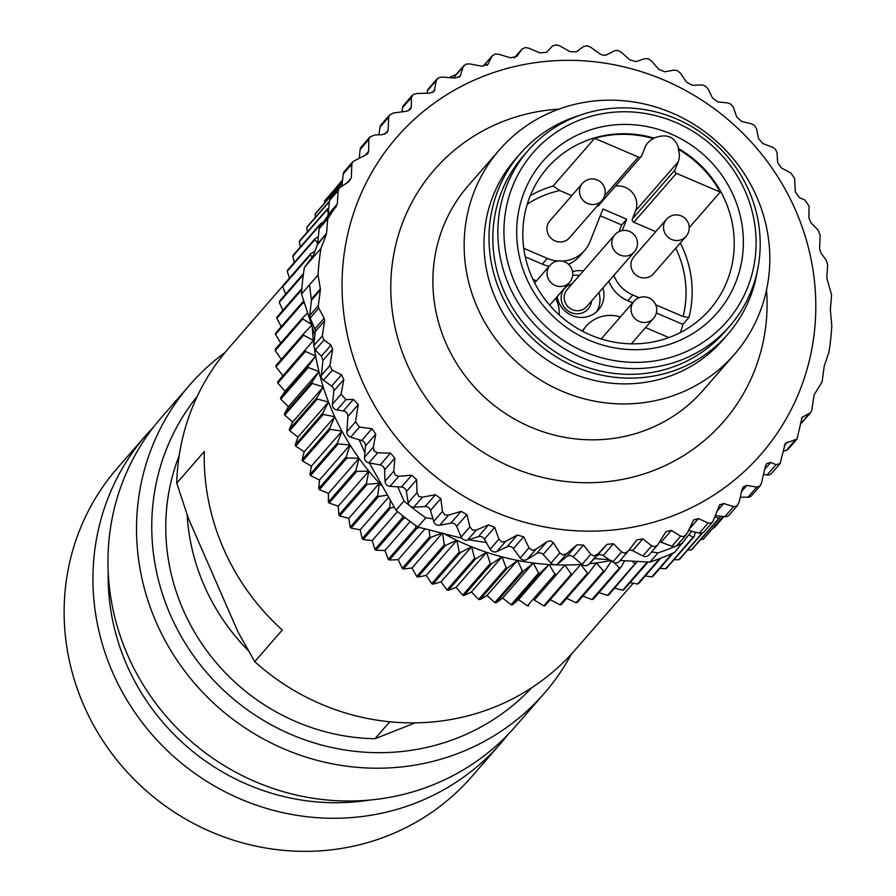 <?xml version="1.0" encoding="UTF-8"?>
<svg xmlns="http://www.w3.org/2000/svg" width="896" height="896" viewBox="0 0 896 896"><rect width="100%" height="100%" fill="white"/><g stroke="black" fill="none" stroke-linecap="round" stroke-linejoin="round"><path stroke-width="1.34" d="M589.467 563.73A246.613 235.726 41 0 0 596.366 562.923A246.613 235.726 41 0 0 610.646 560.582M444.864 534.162A246.613 235.726 41 0 0 456.859 540.299A246.613 235.726 41 0 0 471.565 546.784A246.613 235.726 41 0 0 486.618 552.306A246.613 235.726 41 0 0 501.973 556.864A246.613 235.726 41 0 0 517.541 560.426A246.613 235.726 41 0 0 533.266 562.979A246.613 235.726 41 0 0 549.08 564.502A246.613 235.726 41 0 0 564.906 565.006A246.613 235.726 41 0 0 580.698 564.48A246.613 235.726 41 0 0 581.997 564.39M314.518 349.104A246.613 235.726 41 0 0 315.661 356.115A246.613 235.726 41 0 0 318.954 371.638A246.613 235.726 41 0 0 323.243 386.96A246.613 235.726 41 0 0 328.53 402.024A246.613 235.726 41 0 0 334.768 416.741A246.613 235.726 41 0 0 341.958 431.077A246.613 235.726 41 0 0 350.056 444.942A246.613 235.726 41 0 0 359.016 458.304A246.613 235.726 41 0 0 368.816 471.083A246.613 235.726 41 0 0 379.411 483.235A246.613 235.726 41 0 0 381.763 485.744M312.301 327.656A246.613 235.726 41 0 0 313.387 340.458A246.613 235.726 41 0 0 313.88 344.49M364.885 452.827L359.173 439.757M468.574 539.75L486.338 542.573M619.696 560.986A5.197 4.962 -139 0 1 612.819 562.038L603.176 555.565A5.197 4.962 41 0 0 596.68 556.147L589.019 564.2A5.197 4.962 -139 0 1 582.03 564.413L573.194 556.853A5.197 4.962 41 0 0 566.642 556.651L558.018 563.674A5.197 4.962 -139 0 1 551.006 563.046L543.122 554.523A5.197 4.962 41 0 0 536.603 553.538L527.139 559.429A5.197 4.962 -139 0 1 520.218 557.962L513.386 548.598A5.197 4.962 41 0 0 506.99 546.851L496.832 551.522A5.197 4.962 -139 0 1 490.112 549.237L484.422 539.179A5.197 4.962 41 0 0 478.262 536.67L467.555 540.075A5.197 4.962 -139 0 1 461.115 537.006L456.669 526.389A5.197 4.962 41 0 0 450.822 523.174L439.723 525.235A5.197 4.962 -139 0 1 433.675 521.438L430.528 510.418A5.197 4.962 41 0 0 425.085 506.542L413.75 507.248A5.197 4.962 -139 0 1 410.11 506.072A262.192 250.611 41 0 0 425.813 517.787L432.936 518.874M764.702 469.392L770.728 462.47L766.718 463.546L765.453 466.144L761.477 483.157L760.178 485.789L756.75 487.144L746.85 485.408L743.389 486.797L742.022 489.586L739.043 502.454L736.691 506.139L733.6 506.61L723.722 503.496L719.611 504.874L712.824 521.786L711.301 522.984L708.12 523.029L698.443 518.571L693.683 519.893L687.042 533.512L683.906 536.547L680.691 536.189L671.362 530.421L665.952 531.608L657.686 544.947L649.018 554.904A5.197 4.962 -139 0 1 642.914 555.968L632.621 550.659A5.197 4.962 41 0 0 628.992 550.222M425.813 517.787L417.794 526.994L461.832 538.227M369.41 462.974L395.976 510.205A262.192 250.611 -139 0 0 417.794 526.994M397.79 486.819L403.984 500.998A262.192 250.611 41 0 0 410.11 506.072A5.197 4.962 -139 0 1 408.184 502.768L406.381 491.512A5.197 4.962 41 0 0 401.43 487.032L390.029 486.36A5.197 4.962 -139 0 1 385.011 481.264L384.586 469.941A5.197 4.962 41 0 0 380.184 464.912L368.894 462.885A5.197 4.962 -139 0 1 364.504 457.251L365.467 446.018A5.197 4.962 41 0 0 361.682 440.53L350.661 437.158A5.197 4.962 -139 0 1 346.875 431.771L347.883 416.494A5.197 4.962 41 0 0 343.336 410.928L336.941 409.965A5.197 4.962 -139 0 1 332.416 404.197L333.861 390.925A5.197 4.962 41 0 0 331.654 386.109L323.501 380.24A5.197 4.962 -139 0 1 321.306 375.424L322.941 360.405L321.418 356.171L315.258 350.034L313.734 345.789L315.291 331.531A5.197 4.962 41 0 0 314.888 328.944L310.173 318.024A5.197 4.962 -139 0 1 309.77 315.437L311.416 300.294L309.523 284.794L318.046 275.005L320.365 288.803L311.405 299.118M403.984 500.998L395.976 510.205M657.686 544.947L654.909 546.661L651.706 545.877L642.891 538.854L636.854 539.862L628.488 550.894L624.736 553.146L621.6 551.947L613.458 543.749L606.962 544.342L597.811 554.109L593.835 555.912L590.811 554.322L583.475 545.048L576.923 544.846L566.81 553.582L562.654 554.926L559.798 552.955L553.403 542.718L550.502 540.781L546.885 541.733L535.92 549.338L532.269 550.334L529.01 547.87L523.656 536.794L517.272 535.035L505.624 541.43L501.883 542.013L498.893 539.146L494.704 527.374L488.544 524.866L476.336 529.984L472.584 530.13L469.907 526.915L466.95 514.584L461.104 511.37L448.504 515.144L444.774 514.886L442.456 511.347L440.81 498.613L435.366 494.738L422.542 497.157L418.88 496.485L416.965 492.677L416.662 479.707L411.712 475.227L398.81 476.269L395.282 475.194L393.792 471.173L394.867 458.125L390.466 453.107L377.675 452.794L374.326 451.349L373.296 447.16L375.749 434.202L371.963 428.725L359.442 427.067L355.566 421.781L346.875 431.771M378.862 134.803L380.027 127.131L388.73 117.141L389.67 114.912L393.635 112.952L406.526 111.261L410.446 109.346L411.354 107.072L411.342 97.63L413.157 94.573L416.786 93.486L429.654 93.162L434.168 91.314L436.318 80.494L438.547 77.728L442.266 77.056L454.933 78.086L460.029 76.395L463.344 66.584L465.942 64.154L469.694 63.907L482.014 66.237L488.107 64.109L492.016 56.101L494.939 54.051L498.68 54.219L510.474 57.803L516.824 56.437L521.909 49.202L525.112 47.566L528.786 48.149L539.918 52.909L546.414 52.315L552.574 45.987L556.013 44.8L559.574 45.774L569.901 51.61L576.453 51.811L583.576 46.502L587.194 45.786L590.587 47.141L599.973 53.939L603.344 55.339L606.491 54.925L614.466 50.747L617.579 50.378L621.376 52.226L629.709 59.864L636.093 61.622L644.762 58.654L647.965 58.699L651.493 60.939L658.672 69.294L664.832 71.792L674.05 70.112L677.264 70.571L680.478 73.181L686.426 82.085L692.261 85.299L701.882 84.941L705.074 85.826L707.93 88.749L712.566 98.045L718.01 101.92L727.843 102.939L730.968 104.227L733.421 107.419L736.714 116.962L741.664 121.442L751.576 123.827L754.566 125.507L756.594 128.923L758.509 138.533L762.91 143.55L772.71 147.302L775.522 149.363L777.09 152.936L777.627 162.456L781.402 167.944L790.944 173.029L794.64 178.517L795.301 191.878L799.534 197.781L804.877 199.987L809.054 206.147L808.898 217.93L811.026 222.824L818.037 230.014L820.109 234.976L819.605 248.696L821.038 253.075L826.235 260.232L827.635 264.656L826.829 278.062L831.578 295.042L830.357 309.691L831.802 325.707A262.192 250.611 41 0 1 828.912 352.251L824.208 366.184L822.125 381.819L814.117 394.856L811.821 409.976L810.667 412.619L802.11 422.453M514.248 57.994L522.099 48.955L514.214 58.005M492.016 56.101L483.795 65.374A5.197 4.962 -139 0 0 483.224 66.192L492.016 56.101M487.648 64.792L486.998 65.374M388.73 117.141L388.102 130.312L387.128 132.574L382.222 134.691L374.741 134.949L369.802 137.088L368.794 139.574L368.637 151.357L367.595 153.877L352.901 161.605L351.826 164.17L351.31 177.89L348.813 181.675L339.259 188.003L338.117 190.635L337.31 204.042L327.746 218.87L326.525 233.509L317.565 243.802L319.211 228.659A5.197 4.962 -139 0 1 320.152 226.285L327.062 217.112A5.197 4.962 41 0 0 328.003 214.738L329.56 200.469L330.68 197.859L339.259 188.003M326.256 234.662L320.936 248.461L312.413 258.25L317.307 244.944L326.525 233.509M320.936 248.461A262.192 250.611 41 0 0 318.046 275.005M311.416 300.294L320.376 290.002L320.365 288.803M320.376 290.002L318.304 305.637L318.741 308.179L324.184 318.27L324.598 320.846L322.291 335.966L323.971 340.066L331.016 345.094L332.662 349.238L329.907 365.546L332.226 370.227L341.533 374.763L343.806 379.512L341.074 394.251L345.934 399.627L353.405 399.37L358.254 404.578L355.566 421.781M604.262 63.045A241.427 230.765 41 0 0 343.403 260.142A241.427 230.765 41 0 0 553.594 528.461A241.427 230.765 41 0 0 814.453 331.363A241.427 230.765 41 0 0 604.262 63.045M628.488 550.894L619.45 561.288M770.728 462.47L776.059 464.666L780.046 463.624L785.322 443.307L796.97 439.074L802.133 417.368L810.667 412.619M454.026 78.008L454.563 76.675A5.197 4.962 -139 0 1 455.392 75.32L463.994 65.43M426.843 93.229L427.538 90.586A5.197 4.962 -139 0 1 428.557 88.659L437.125 78.814M402.002 111.843L402.55 107.722A5.197 4.962 -139 0 1 403.693 105.202L412.227 95.39M380.027 127.131A5.197 4.962 -139 0 1 381.158 124.701L389.67 114.912M359.195 158.2L360.136 149.52A5.197 4.962 -139 0 1 361.29 146.877L369.802 137.088M341.914 186.021L343.224 174.048A5.197 4.962 -139 0 1 344.366 171.405L352.901 161.605M317.307 244.944L317.565 243.802M312.413 258.25L304.405 267.445L313.544 255.17M309.523 284.794L301.515 294A262.192 250.611 -139 0 1 304.405 267.445M315.258 350.034L323.971 340.066M331.016 345.094L321.418 356.171M301.515 294L314.888 335.238M456.109 74.491A262.192 250.611 41 0 0 450.128 77.134M651.605 551.925L657.978 552.899L649.958 562.094A262.192 250.611 -139 0 0 674.677 552.35L691.723 531.261L688.464 530.466M712.824 521.786L704.256 531.619A5.197 4.962 -139 0 1 699.328 533.131L691.723 531.261M737.654 505.277L729.12 515.077A5.197 4.962 -139 0 1 724.808 516.701L715.467 515.547M760.178 485.789L751.654 495.578A5.197 4.962 -139 0 1 747.958 497.235L740.264 497.213M780.046 463.624L771.523 473.402A5.197 4.962 -139 0 1 767.066 474.992L763.515 474.466M796.97 439.074L788.446 448.874A5.197 4.962 -139 0 1 786.43 450.24L783.082 451.427M802.133 422.419L800.33 423.763M686.034 535.069L677.421 544.958A5.197 4.962 -139 0 1 671.899 546.28L661.08 542.226A5.197 4.962 41 0 0 659.635 541.912M657.978 552.899A262.192 250.611 41 0 0 675.674 546.224A262.192 250.611 41 0 0 682.685 543.144M594.373 558.578L609.426 559.754M620.144 560.493L649.958 562.094M801.315 418.712L803.253 416.494M809.547 413.482L800.878 423.461M734.451 354.334L703.181 390.242A155.758 148.882 -139 0 1 569.374 438.099A155.758 148.882 -139 0 1 444.058 338.621A155.758 148.882 -139 0 1 468.238 185.685L499.509 149.778A155.758 148.882 41 0 0 475.328 302.714A155.758 148.882 41 0 0 600.634 402.192A155.758 148.882 41 0 0 734.451 354.334A155.758 148.882 41 0 0 758.632 201.387A155.758 148.882 41 0 0 633.326 101.92A155.758 148.882 41 0 0 499.509 149.778M727.776 334.32L722.77 340.077A137.581 131.51 -139 0 1 604.565 382.346A137.581 131.51 -139 0 1 493.875 294.482A137.581 131.51 -139 0 1 515.234 159.376L520.251 153.63A137.581 131.51 41 0 0 498.882 288.725A137.581 131.51 41 0 0 609.582 376.589A137.581 131.51 41 0 0 727.776 334.32A137.581 131.51 41 0 0 757.31 271.107M578.794 115.674A137.581 131.51 41 0 0 520.251 153.63M729.848 326.01L724.842 331.766A133.694 127.792 -139 0 1 677.074 365.434A133.694 127.792 -139 0 1 519.31 317.789A133.694 127.792 -139 0 1 523.186 156.184L528.192 150.427A133.694 127.792 41 0 0 524.328 312.032A133.694 127.792 41 0 0 682.091 359.688A133.694 127.792 41 0 0 729.848 326.01A133.694 127.792 41 0 0 733.723 164.405A133.694 127.792 41 0 0 575.96 116.76A133.694 127.792 41 0 0 528.192 150.427M681.027 353.819A128.498 122.83 41 0 0 745.338 191.554A128.498 122.83 41 0 0 579.018 120.322A128.498 122.83 41 0 0 514.718 282.587A128.498 122.83 41 0 0 681.027 353.819M584.17 132.115A115.517 110.421 -139 0 1 733.69 196.157A115.517 110.421 -139 0 1 675.875 342.026A115.517 110.421 -139 0 1 526.366 277.984A115.517 110.421 -139 0 1 584.17 132.115M653.957 138.062C666.982 133.168 675.237 136.696 678.731 148.669A107.733 102.973 -139 0 1 709.778 309.534A107.733 102.973 -139 0 1 671.283 336.672A107.733 102.973 -139 0 1 544.152 298.278A107.733 102.973 -139 0 1 547.266 168.056A107.733 102.973 -139 0 1 585.76 140.918A107.733 102.973 -139 0 1 653.957 138.062L653.453 138.634A107.733 102.973 41 0 0 594.642 138.309L638.411 157.058A2.598 2.486 41 0 0 641.704 155.758L644.918 147.65A18.166 17.371 -139 0 1 647.842 142.834A18.166 17.371 -139 0 1 653.453 138.634M678.227 149.24A18.166 17.371 -139 0 1 678.182 161.896L674.968 170.005A2.598 2.486 41 0 0 676.424 173.342L720.194 192.08A107.733 102.973 41 0 0 678.227 149.24L678.731 148.669M655.771 231.638L633.842 222.242A2.598 2.486 -139 0 1 632.386 218.904L635.6 210.795A18.166 17.371 41 0 0 632.587 192.853A18.166 17.371 41 0 0 615.406 186.166M571.771 195.664L559.821 190.546L553.056 186.066L594.642 138.309M655.738 304.819L683.122 316.557A102.536 98.011 41 0 0 675.741 248.226M613.872 275.386A33.746 32.256 41 0 0 632.8 294.997L639.128 297.718M562.184 261.117A33.746 32.256 41 0 0 572.611 258.899A33.746 32.256 41 0 0 584.662 250.398A33.746 32.256 41 0 0 590.094 241.461L602.952 209.014L626.718 219.195L622.182 230.63M523.779 248.315L547.266 258.373A33.746 32.256 41 0 0 557.861 261.027M559.821 190.546A102.536 98.011 41 0 0 544.746 195.115A102.536 98.011 41 0 0 527.251 204.198M641.29 156.442L598.707 205.352A2.598 2.486 -139 0 1 597.038 206.17M686.022 236.41L653.464 273.806A12.981 12.41 -139 0 1 648.827 277.077A12.981 12.41 -139 0 1 636.171 275.162A12.981 12.41 -139 0 1 633.886 256.76L666.445 219.363A12.981 12.41 41 0 0 668.73 237.765A12.981 12.41 41 0 0 686.022 236.41A12.981 12.981 0 0 0 684.152 217.605A12.981 12.981 0 0 0 666.445 219.363M582.456 183.389A12.981 12.981 0 0 1 600.432 181.854A12.981 12.981 0 0 1 602.034 200.435L569.475 237.832A12.981 12.41 -139 0 1 564.838 241.102A12.981 12.41 -139 0 1 549.763 236.802A12.981 12.41 -139 0 1 549.394 221.402A12.981 12.41 -139 0 1 549.898 220.786L582.456 183.389A12.981 12.41 41 0 0 581.952 184.005A12.981 12.41 41 0 0 584.405 201.533A12.981 12.41 41 0 0 602.034 200.435A12.981 12.41 41 0 0 602.526 199.83M553.056 186.066A107.733 102.973 41 0 0 543.682 189.246A107.733 102.973 41 0 0 530.264 195.731M680.422 332.528A107.733 102.973 41 0 0 682.898 324.363L656.354 312.984M683.122 316.557L688.912 317.453L682.898 324.363M688.912 317.453A107.733 102.973 41 0 0 680.299 242.995M720.194 192.08L689.214 227.662M549.181 266.258A33.746 32.256 -139 0 1 542.259 264.13L525.302 256.861M584.662 250.398L579.656 256.155A33.746 32.256 -139 0 1 568.512 264.275M626.718 219.195L621.701 224.941L600.286 215.768M619.058 231.616L621.701 224.941M632.654 302.837L627.794 300.754A33.746 32.256 -139 0 1 608.866 281.142M602.907 287.986A24.013 22.949 -139 0 1 598.539 309.792A24.013 22.949 -139 0 1 589.96 315.84A24.013 22.949 -139 0 1 557.155 296.632M572.555 271.634A24.013 22.949 -139 0 1 583.318 270.939M668.909 337.579L645.534 327.566M620.346 316.971A33.746 32.256 41 0 0 598.282 317.654A33.746 32.256 41 0 0 586.219 326.155A33.746 32.256 41 0 0 582.602 331.285M601.205 338.968A12.981 12.41 -139 0 1 601.418 338.71L633.976 301.314A12.981 12.41 41 0 0 633.472 301.93A12.981 12.41 41 0 0 635.925 319.458A12.981 12.41 41 0 0 653.554 318.36A12.981 12.41 41 0 0 654.046 317.755M536.469 280.862L532.93 279.339M559.205 314.955A33.746 32.256 41 0 0 555.744 298.256M596.378 311.954A24.013 22.949 41 0 0 598.898 292.589M579.32 275.542A24.013 22.949 41 0 0 572.656 275.374M591.618 300.944A15.579 14.885 -139 0 1 591.102 303.498A15.579 14.885 -139 0 1 582.613 312.782A15.579 14.885 -139 0 1 566.373 309.613A15.579 14.885 -139 0 1 561.747 293.765A15.579 14.885 -139 0 1 572.04 283.898M614.723 234.875A12.981 12.981 0 0 1 636.966 247.072A12.981 12.981 0 0 1 634.301 251.922L586.712 306.578A12.981 12.41 -139 0 1 570.954 308.963A12.981 12.41 -139 0 1 564.693 294A12.981 12.41 -139 0 1 567.134 289.531L614.723 234.875A12.981 12.41 41 0 0 612.282 239.344A12.981 12.41 41 0 0 618.542 254.307A12.981 12.41 41 0 0 634.301 251.922A12.981 12.41 41 0 0 636.754 247.453M722.971 516.466L703.147 539.246A254.408 243.174 -139 0 0 704.043 538.373L723.094 516.488M700.706 539.459L703.147 539.246M633.293 583.184L575.366 649.712A229.746 219.598 -139 0 1 493.293 707.582A229.746 219.598 -139 0 1 254.744 661.674L282.296 630.022A229.746 219.598 -139 0 1 204.299 451.506L176.747 483.157A229.746 219.598 -139 0 1 228.827 347.995L282.979 285.802M176.747 483.157L188.586 518.874L237.888 631.714L254.744 661.674M187.141 514.73A207.682 198.509 41 0 0 248.349 650.642M389.749 721.773L374.976 738.73L415.173 722.859M197.254 396.334A221.95 212.15 41 0 0 198.106 661.976A221.95 212.15 41 0 0 457.643 737.901A221.95 212.15 41 0 0 531.832 687.646M374.976 738.73A207.682 198.509 -139 0 1 179.2 455.549M224.918 352.621A234.931 224.56 41 0 0 189.851 384.854A234.931 224.56 41 0 0 183.053 668.83A234.931 224.56 41 0 0 460.286 752.573A234.931 224.56 41 0 0 544.219 693.392A234.931 224.56 41 0 0 571.323 654.226M544.219 693.392L515.67 726.186A234.931 224.56 -139 0 1 431.738 785.366A234.931 224.56 -139 0 1 154.493 701.624A234.931 224.56 -139 0 1 161.291 417.648L189.851 384.854M154.011 426.485A234.931 224.56 41 0 0 146.272 434.907A234.931 224.56 41 0 0 139.462 718.883A234.931 224.56 41 0 0 416.707 802.626A234.931 224.56 41 0 0 500.64 743.445A234.931 224.56 41 0 0 507.92 734.619M500.64 743.445L471.834 776.53A234.931 224.56 -139 0 1 387.901 835.71A234.931 224.56 -139 0 1 110.667 751.968A234.931 224.56 -139 0 1 117.466 467.992L146.272 434.907M369.667 800.061A221.95 212.15 -139 0 1 108.214 572.421M687.669 550.032L691.342 549.92A254.408 243.174 -139 0 0 692.294 549.114L719.846 517.474A254.408 243.174 41 0 1 718.894 518.28L691.342 549.92M718.894 518.28L714.986 516.947M720.037 516.107L719.846 517.474M674.05 559.664L678.821 559.787A254.408 243.174 -139 0 0 679.829 559.048L702.654 532.818M702.106 533.03L678.821 559.787M659.893 568.299L665.638 568.781A254.408 243.174 -139 0 0 666.691 568.109L694.243 536.469L695.352 532.146M694.243 536.469A254.408 243.174 41 0 1 693.19 537.141L665.638 568.781M693.19 537.141L688.901 534.979M645.254 575.949L651.862 576.878A254.408 243.174 -139 0 0 652.96 576.274L673.21 553.011M672.269 553.437L651.862 576.878M630.179 582.557L637.538 584.035A254.408 243.174 -139 0 0 638.669 583.509L660.654 558.253M659.635 558.645L637.538 584.035M614.723 588.123L622.72 590.218A254.408 243.174 -139 0 0 623.896 589.77L648.066 562.016M647.304 561.982L622.72 590.218M598.942 592.637L607.499 595.403A254.408 243.174 -139 0 0 608.698 595.034L637.235 561.49M636.25 563.394A254.408 243.174 41 0 1 635.051 563.763L607.499 595.403M635.051 563.763L632.162 561.21M582.904 596.075L591.909 599.581A254.408 243.174 -139 0 0 593.141 599.29L620.693 567.65L624.736 560.784M620.693 567.65A254.408 243.174 41 0 1 619.461 567.941L591.909 599.581M619.461 567.941L614.242 562.722M565.813 598.013L576.05 602.728A254.408 243.174 -139 0 0 577.293 602.515L604.845 570.875L611.856 560.347M604.845 570.875A254.408 243.174 41 0 1 603.602 571.077L576.05 602.728M603.602 571.077L596.366 562.923L588.773 573.048L561.221 604.688A254.408 243.174 -139 0 1 559.955 604.811L550.133 599.57M588.773 573.048A254.408 243.174 41 0 1 587.507 573.171L559.955 604.811M587.507 573.171L580.698 564.48L544.992 605.808A254.408 243.174 -139 0 1 543.715 605.853L534.352 600.096L564.906 565.006L534.352 600.096M572.544 574.168A254.408 243.174 41 0 1 571.267 574.202L543.715 605.853M571.267 574.202L564.906 565.006M527.397 605.819L554.949 574.179L549.08 564.502L518.515 599.603L527.397 605.819A254.408 243.174 -139 0 0 528.674 605.864M554.949 574.179A254.408 243.174 41 0 0 556.226 574.224M549.08 564.502L539.896 573.216L512.344 604.856L518.515 599.603M511.067 604.733L538.619 573.093L533.266 562.979L502.701 598.069L511.067 604.733A254.408 243.174 -139 0 0 512.344 604.856M538.619 573.093A254.408 243.174 41 0 0 539.896 573.216M533.266 562.979L523.622 571.144L496.07 602.795L502.701 598.069M494.794 602.582L522.346 570.942L517.541 560.426L486.976 595.515L494.794 602.582A254.408 243.174 -139 0 0 496.07 602.795M522.346 570.942A254.408 243.174 41 0 0 523.622 571.144M517.541 560.426L507.461 568.042L479.909 599.682L486.976 595.515M478.654 599.39L506.206 567.75L501.973 556.864L471.408 591.965L478.654 599.39A254.408 243.174 -139 0 0 479.909 599.682M506.206 567.75A254.408 243.174 41 0 0 507.461 568.042M501.973 556.864L491.501 563.886L463.949 595.538L471.408 591.965M462.706 595.168L490.258 563.517L486.618 552.306L456.064 587.406L462.706 595.168A254.408 243.174 -139 0 0 463.949 595.538M490.258 563.517A254.408 243.174 41 0 0 491.501 563.886M486.618 552.306L475.798 558.723L448.246 590.363L456.064 587.406M447.026 589.915L474.578 558.275L471.565 546.784L441.011 581.874L447.026 589.915A254.408 243.174 -139 0 0 448.246 590.363M474.578 558.275A254.408 243.174 41 0 0 475.798 558.723M471.565 546.784L460.421 552.563L432.869 584.203L441.011 581.874M431.682 583.677L459.234 552.037L456.859 540.299L426.306 575.389L431.682 583.677A254.408 243.174 -139 0 0 432.869 584.203M459.234 552.037A254.408 243.174 41 0 0 460.421 552.563M456.859 540.299L445.435 545.429L417.883 577.08L426.306 575.389M442.075 533.456L412.014 567.986L416.73 576.475A254.408 243.174 -139 0 0 417.883 577.08M445.435 545.429A254.408 243.174 41 0 1 444.282 544.835L416.73 576.475M444.282 544.835L442.568 532.885M441.47 533.31L430.92 537.365L403.368 569.005L412.014 567.986M424.939 528.965L398.194 559.686L402.248 568.333A254.408 243.174 -139 0 0 403.368 569.005M430.92 537.365A254.408 243.174 41 0 1 429.8 536.693L402.248 568.333M429.8 536.693L429.24 530.118M419.642 527.509L416.909 528.394L389.357 560.034L398.194 559.686M410.178 521.528L384.922 550.536L388.293 559.294A254.408 243.174 -139 0 0 389.357 560.034M416.909 528.394A254.408 243.174 41 0 1 415.845 527.654L388.293 559.294M415.845 527.654L415.778 525.594M405.552 518.011L403.491 518.549L375.939 550.2L384.922 550.536M397.522 511.515L372.232 540.557L374.92 549.394A254.408 243.174 -139 0 0 375.939 550.2M403.491 518.549A254.408 243.174 41 0 1 402.461 517.742L374.92 549.394M402.461 517.742L402.528 515.626M394.173 507.192L390.701 507.886L363.149 539.538L372.232 540.557M388.416 497.403L360.192 529.816L362.186 538.664A254.408 243.174 -139 0 0 363.149 539.538M390.701 507.886A254.408 243.174 41 0 1 389.738 507.024L362.186 538.664M389.738 507.024L390.275 500.584M387.162 495.23L378.616 496.451L351.064 528.091L360.192 529.816M350.146 527.173L377.698 495.522L379.411 483.235L348.858 518.336L350.146 527.173A254.408 243.174 -139 0 0 351.064 528.091M377.698 495.522A254.408 243.174 41 0 0 378.616 496.451M379.411 483.235L367.259 484.288L339.707 515.928L348.858 518.336M338.856 514.942L366.408 483.302L368.816 471.083L338.262 506.184L338.856 514.942A254.408 243.174 -139 0 0 339.707 515.928M366.408 483.302A254.408 243.174 41 0 0 367.259 484.288M368.816 471.083L356.709 471.442L329.157 503.082L338.262 506.184M328.362 502.051L355.914 470.4L359.016 458.304L328.462 493.394L328.362 502.051A254.408 243.174 -139 0 0 329.157 503.082M355.914 470.4A254.408 243.174 41 0 0 356.709 471.442M359.016 458.304L346.987 457.968L319.435 489.619L328.462 493.394M318.718 488.533L346.259 456.893L350.056 444.942L319.491 480.043L318.718 488.533A254.408 243.174 -139 0 0 319.435 489.619M346.259 456.893A254.408 243.174 41 0 0 346.987 457.968M350.056 444.942L338.15 443.946L310.598 475.586L319.491 480.043M309.949 474.466L337.501 442.814L341.958 431.077L311.405 466.166L309.949 474.466A254.408 243.174 -139 0 0 310.598 475.586M337.501 442.814A254.408 243.174 41 0 0 338.15 443.946M341.958 431.077L330.232 429.408L302.68 461.048L311.405 466.166M302.098 459.894L329.65 428.243L334.768 416.741L304.214 451.842L302.098 459.894A254.408 243.174 -139 0 0 302.68 461.048M329.65 428.243A254.408 243.174 41 0 0 330.232 429.408M334.768 416.741L323.254 414.434L295.702 446.074L304.214 451.842M295.198 444.886L322.75 413.235L328.53 402.024L297.965 437.114L295.198 444.886A254.408 243.174 -139 0 0 295.702 446.074M322.75 413.235A254.408 243.174 41 0 0 323.254 414.434M328.53 402.024L317.274 399.078L289.722 430.718L297.965 437.114M289.296 429.498L316.848 397.858L323.243 386.96L292.69 422.061L289.296 429.498A254.408 243.174 -139 0 0 289.722 430.718M316.848 397.858A254.408 243.174 41 0 0 317.274 399.078M323.243 386.96L312.29 383.41L284.738 415.05L292.69 422.061M284.39 413.818L311.942 382.166L318.954 371.638L288.389 406.739L284.39 413.818A254.408 243.174 -139 0 0 284.738 415.05M311.942 382.166A254.408 243.174 41 0 0 312.29 383.41M318.954 371.638L308.336 367.494L280.784 399.146L288.389 406.739M280.515 397.891L308.067 366.24L315.661 356.115L285.107 391.216L280.515 397.891A254.408 243.174 -139 0 0 280.784 399.146M308.067 366.24A254.408 243.174 41 0 0 308.336 367.494M315.661 356.115L305.424 351.411L277.872 383.051L285.107 391.216M277.693 381.786L313.387 340.458L277.693 381.786A254.408 243.174 -139 0 0 277.872 383.051M305.245 350.146A254.408 243.174 41 0 0 305.424 351.411M313.387 340.458L303.576 335.216L276.024 366.856L282.834 375.558M276.024 366.856A254.408 243.174 -139 0 1 275.923 365.59L303.475 333.939A254.408 243.174 41 0 0 303.576 335.216M303.475 333.939L312.155 324.733M311.114 324.083L302.792 318.976L275.24 350.627L281.602 359.822M275.24 350.627A254.408 243.174 -139 0 1 275.218 349.35L302.77 317.71A254.408 243.174 41 0 0 302.792 318.976M302.77 317.71L307.541 313.186M304.562 303.822L303.072 302.781L275.52 334.421L280.739 343.022M275.52 334.421A254.408 243.174 -139 0 1 275.587 333.155L303.139 301.515A254.408 243.174 41 0 0 303.072 302.781M301.784 289.699L276.864 318.315L281.266 326.637M276.864 318.315A254.408 243.174 -139 0 1 277.021 317.061L301.874 288.523M303.318 274.781L279.283 302.389L282.901 310.318M279.283 302.389A254.408 243.174 -139 0 1 279.518 301.146L303.464 273.638M312.189 256.984L310.296 255.046L282.744 286.698L285.634 294.123M282.744 286.698A254.408 243.174 -139 0 1 283.058 285.477L310.61 253.837A254.408 243.174 41 0 0 310.296 255.046M310.61 253.837L314.989 251.238M317.654 242.984L314.798 239.658L287.246 271.309L289.453 278.13M287.246 271.309A254.408 243.174 -139 0 1 287.638 270.11L315.19 238.47A254.408 243.174 41 0 0 314.798 239.658M315.19 238.47L318.326 236.835M320.846 225.355L320.309 224.638L292.768 256.29L294.358 262.394M292.768 256.29A254.408 243.174 -139 0 1 293.238 255.125L320.79 223.485A254.408 243.174 41 0 0 320.309 224.638M320.79 223.485L323.019 222.477M328.272 212.274L326.827 210.056L299.275 241.696L300.339 246.971M299.275 241.696A254.408 243.174 -139 0 1 299.824 240.576L327.376 208.936A254.408 243.174 41 0 0 326.827 210.056M327.376 208.936L328.686 208.432M329.437 201.555L306.746 227.618L307.362 231.918M306.746 227.618A254.408 243.174 -139 0 1 307.373 226.531L329.482 201.141M342.25 182.974L315.157 214.088L315.437 217.28M315.157 214.088A254.408 243.174 -139 0 1 315.862 213.046L342.283 182.706M342.53 180.432L324.475 201.174L324.531 203.101M324.475 201.174A254.408 243.174 -139 0 1 325.237 200.189L342.541 180.32M342.597 179.794L334.622 189.403M713.126 527.934L714.19 527.778A254.408 243.174 -139 0 0 715.019 526.848L723.957 516.589M740.062 498.098L740.824 497.213L740.062 498.064M723.934 516.589L714.19 527.778M430.528 510.418L440.81 498.613M442.456 511.347L433.675 521.438M435.366 494.738L425.085 506.542M413.75 507.248L422.542 497.157M416.965 492.677L408.184 502.768M454.563 76.675L463.344 66.584M460.69 75.219L458.864 77.314M427.538 90.586L436.318 80.494M434.986 89.622L432.41 92.568M402.55 107.722L411.342 97.63M411.354 107.072L408.016 110.914M319.211 228.659L327.746 218.87M328.731 216.429L320.152 226.285M327.062 217.112L336.358 206.45M337.31 204.042L328.003 214.738M329.56 200.469L338.117 190.635M351.31 177.89L347.066 182.773M343.224 174.048L351.826 164.17M368.637 151.357L364.874 155.691M360.136 149.52L368.794 139.574M388.102 130.312L384.731 134.187M318.304 305.637L309.77 315.437M310.173 318.024L318.741 308.179M324.184 318.27L314.888 328.944M315.291 331.531L324.598 320.846M322.291 335.966L313.734 345.789M322.941 360.405L332.662 349.238M329.907 365.546L321.306 375.424M323.501 380.24L332.226 370.227M341.533 374.763L331.654 386.109M333.861 390.925L343.806 379.512M341.074 394.251L332.416 404.197M336.941 409.965L345.934 399.627M353.405 399.37L343.336 410.928M347.883 416.494L358.254 404.578M350.661 437.158L359.442 427.067M371.963 428.725L361.682 440.53M365.467 446.018L375.749 434.202M373.296 447.16L364.504 457.251M368.894 462.885L377.675 452.794M390.466 453.107L380.184 464.912M384.586 469.941L394.867 458.125M393.792 471.173L385.011 481.264M390.029 486.36L398.81 476.269M411.712 475.227L401.43 487.032M406.381 491.512L416.662 479.707M688.901 529.525L698.443 518.571M708.12 523.029L699.328 533.131M680.691 536.189L671.899 546.28M661.08 542.226L671.362 530.421M651.706 545.877L642.914 555.968M632.621 550.659L642.891 538.854M621.6 551.947L612.819 562.038M603.176 555.565L613.458 543.749M606.962 544.342L596.68 556.147M589.019 564.2L597.811 554.109M590.811 554.322L582.03 564.413M573.194 556.853L583.475 545.048M576.923 544.846L566.642 556.651M558.018 563.674L566.81 553.582M559.798 552.955L551.006 563.046M543.122 554.523L553.403 542.718M546.885 541.733L536.603 553.538M527.139 559.429L535.92 549.338M529.01 547.87L520.218 557.962M513.386 548.598L523.656 536.794M517.272 535.035L506.99 546.851M496.832 551.522L505.624 541.43M498.893 539.146L490.112 549.237M484.422 539.179L494.704 527.374M488.544 524.866L478.262 536.67M467.555 540.075L476.336 529.984M469.907 526.915L461.115 537.006M456.669 526.389L466.95 514.584M461.104 511.37L450.822 523.174M439.723 525.235L448.504 515.144M716.923 511.302L723.722 503.496M733.6 506.61L724.808 516.701M741.597 491.445L746.85 485.408M756.75 487.144L747.958 497.235M776.059 464.666L767.066 474.992M784.179 445.57L787.158 442.142M795.155 440.216L786.43 450.24M766.539 289.934A191.755 183.288 -139 0 1 558.813 480.581A191.755 183.288 -139 0 1 390.779 287.37A191.755 183.288 -139 0 1 558.88 109.133M635.6 210.795L678.182 161.896M638.411 157.058L604.598 195.888M674.968 170.005L632.386 218.904M547.266 258.373L542.259 264.13M627.794 300.754L632.8 294.997M633.842 222.242L676.424 173.342M549.976 265.339A12.981 12.41 41 0 0 552.25 283.741A12.981 12.41 41 0 0 569.554 282.386A12.981 12.981 0 0 0 567.683 263.581A12.981 12.981 0 0 0 549.976 265.339L534.677 282.923M631.378 343.829L653.554 318.36A12.981 12.981 0 0 0 651.952 299.779A12.981 12.981 0 0 0 633.976 301.314M582.019 330.982L586.219 326.155M549.685 305.211L569.554 282.386"/></g></svg>
